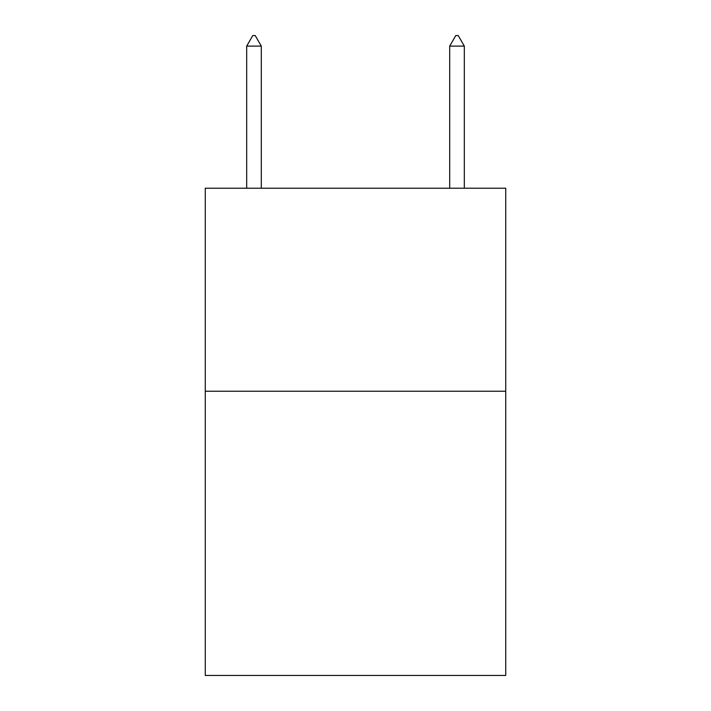 <?xml version="1.0" encoding="UTF-8"?>
<svg xmlns="http://www.w3.org/2000/svg" width="711" height="711" viewBox="0 0 711 711"><rect width="100%" height="100%" fill="white"/><g stroke="black" fill="none" stroke-linecap="round" stroke-linejoin="round"><path stroke-width="1.07" d="M505.734 391.228L505.734 675.45L205.266 675.45L205.266 188.219L505.734 188.219L505.734 391.228L205.266 391.228M261.301 46.108L255.213 35.55L252.778 35.55L246.681 46.108L261.301 46.108L261.301 188.219M246.681 46.108L246.681 188.219M455.787 35.55L458.222 35.55L464.319 46.108L449.699 46.108L455.787 35.55M464.319 188.219L464.319 46.108M449.699 188.219L449.699 46.108"/></g></svg>
